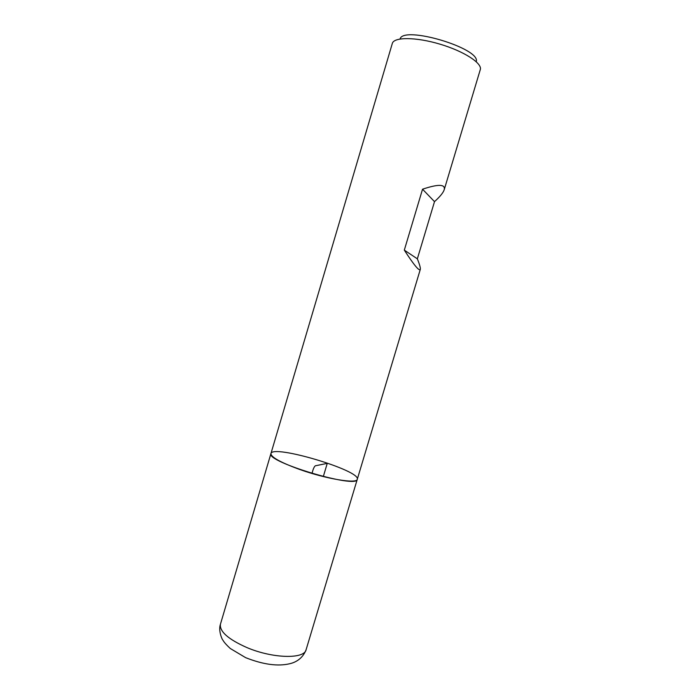 <?xml version="1.0" encoding="UTF-8"?>
<svg xmlns="http://www.w3.org/2000/svg" width="700" height="700" viewBox="0 0 700 700"><rect width="100%" height="100%" fill="white"/><g stroke="black" fill="none" stroke-linecap="round" stroke-linejoin="round"><path stroke-width="1.05" d="M444.22 189.718L480.279 69.65C482.545 63.341 464.1 51.301 439.994 44.161C415.914 36.934 393.881 36.907 392.324 43.426L270.935 453.565C270.944 457.153 280.569 462.472 299.801 469.508C326.349 479.001 357.123 484.024 357.271 479.308C357.551 489.16 265.309 461.668 270.935 453.565C272.484 444.15 361.139 470.575 357.271 479.308L420.297 269.404C420.621 268.074 419.641 264.547 417.349 258.825L434.507 201.635C440.02 196.665 443.257 192.692 444.22 189.718C445.524 184.109 438.296 183.942 422.537 189.21L404.311 250.127C413.971 265.037 419.3 271.469 420.297 269.404M400.059 38.99C403.183 25.174 481.189 48.422 476.236 61.705M434.507 201.635L422.537 189.21M417.349 258.825L404.311 250.127M323.312 476.569L327.25 463.365L316.26 465.623C314.781 465.351 313.364 467.959 312.007 473.463M306.11 649.688C302.365 659.61 294.105 662.742 289.914 663.688C277.935 666.584 263.183 664.571 245.665 657.668L230.291 648.506C223.79 642.46 223.326 640.701 222.845 640.062C222.268 639.87 218.076 630.709 220.456 624.155C219.362 631.426 228.156 639.222 246.838 647.544C272.685 658.595 304.483 659.286 306.11 649.688L357.271 479.308M220.456 624.155L270.935 453.565"/></g></svg>

